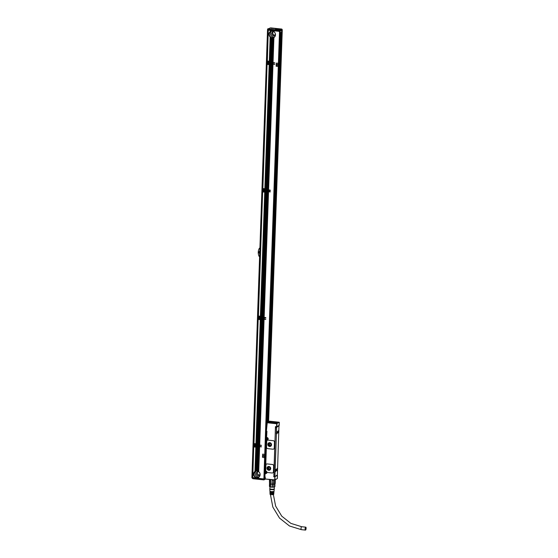 <?xml version="1.0" encoding="UTF-8"?>
<svg xmlns="http://www.w3.org/2000/svg" width="558" height="558" viewBox="0 0 558 558"><rect width="100%" height="100%" fill="white"/><g stroke="black" fill="none" stroke-linecap="round" stroke-linejoin="round"><path stroke-width="0.84" d="M270.93 27.9L281.797 29.065L282.174 29.916L279.907 31.164L267.596 29.546M268.614 28.995L268.203 29.441L268.614 28.995A0.432 0.384 115.1 0 0 268.203 29.441L268.182 29.867L268.203 29.441L267.61 29.211L267.596 29.637L268.231 29.888M279.823 29.56A2.239 0.46 2 0 0 279.893 29.504A2.239 0.46 2 0 0 278.33 28.911A2.239 0.46 2 0 0 275.603 29.107A2.239 0.46 2 0 0 275.519 29.358A2.239 0.46 2 0 0 277.563 29.79A2.239 0.46 2 0 0 279.823 29.56M277.438 29.783L279.251 29.358M276.908 29.741L276.175 29.253M277.968 29.365L276.21 29.211L276.908 29.686M277.472 29.644L279.223 29.316L278.484 29.086L277.438 29.741M276.942 29.581L277.954 29.023M281.72 29.065L282.188 29.49L279.921 30.739L279.6 30.23L279.649 30.76L268.551 29.574L268.796 29.079L279.6 30.23L281.72 29.065L270.79 28.242M270.449 27.942L270.958 28.249L270.525 27.935M251.965 477.502L260.83 478.618M256.094 447.084A0.649 0.6 -118.9 0 0 256.373 447.049L256.282 447.104A0.649 0.6 61.1 0 1 255.989 447.167L253.709 446.867L252.774 477.753L263.885 478.938L279.516 31.401L274.145 30.83L273.957 31.694A3.481 3.215 61.1 0 0 273.671 31.513L273.511 31.422A3.481 3.215 61.1 0 0 273.225 31.29L273.064 31.227A3.481 3.215 61.1 0 0 272.778 31.143L272.618 31.109A3.481 3.215 61.1 0 0 272.332 31.067L271.899 30.592L271.879 31.046A3.481 3.215 61.1 0 1 272.164 31.053L272.332 31.067M256.757 446.463L255.899 471.022L256.596 446.442L261.395 446.86M256.38 445.988L256.143 446.658M256.241 444.789L256.094 444.196L256.066 445.089A0.914 0.844 61.1 0 1 256.038 445.849L256.01 446.742L256.394 445.988L256.199 444.112L253.813 443.896L253.869 446.519L255.913 446.721L255.941 446.009L255.843 446.728M256.387 444.705L261.444 445.458M261.388 317.558L261.228 318.534L261.388 317.558L261.674 318.583L261.841 317.607L262.127 318.632L262.288 317.655L262.574 318.681L262.741 317.704L263.027 318.73L263.188 317.753L263.474 318.771L263.962 317.844L263.927 318.82L265.817 319.357L261.039 319.092A0.649 0.6 61.1 0 1 260.907 319.462L260.732 319.601A0.649 0.6 61.1 0 1 260.447 319.664L258.166 319.364L253.974 443.54L255.948 443.75L260.356 319.643L258.305 319.441M261.228 318.534L260.551 316.693L260.516 317.586A0.914 0.844 61.1 0 1 260.488 318.346L260.593 319.155M260.691 317.286L260.656 316.609L258.27 316.393L258.319 319.016L260.293 319.225M260.837 317.202L265.901 317.955M265.001 192.078A0.649 0.6 -118.9 0 0 265.273 192.043L265.19 192.098A0.649 0.6 61.1 0 1 264.897 192.161L262.616 191.861L258.424 316.037L260.474 316.246L264.806 192.14L262.755 191.931M265.664 191.457L261.277 317.132L265.496 191.436L270.302 191.854M265.789 191.457L261.723 317.181L266.243 191.506L262.176 317.23L266.696 191.554L262.623 317.279L267.142 191.603L263.076 317.321L267.596 191.652L263.522 317.369L268.363 191.743L263.976 317.418L268.496 191.743L270.239 191.91L270.142 191.506L265.301 190.982L265.001 189.19L264.973 190.083A0.914 0.844 61.1 0 1 264.945 190.843L265.05 191.652M265.148 189.776L265.106 189.106L262.72 188.89L262.776 191.513L264.82 191.715L264.848 191.003L264.75 191.722M265.287 189.699L270.351 190.452M269.451 64.575A0.649 0.6 -118.9 0 0 269.73 64.54L269.64 64.588A0.649 0.6 61.1 0 1 269.354 64.658L267.066 64.358L262.874 188.534L264.855 188.744L269.256 64.637L267.212 64.428M270.114 63.954L265.727 189.629L269.953 63.933L274.752 64.351M269.737 63.479L269.5 64.149M269.598 62.273L269.451 61.687L269.423 62.58A0.914 0.844 61.1 0 1 269.395 63.34L269.368 64.233L269.751 63.479L269.556 61.603L267.17 61.38L267.226 64.003L269.27 64.212L269.221 63.563A0.914 0.844 61.1 0 1 267.861 63.221A0.914 0.844 61.1 0 1 269.27 62.315L269.291 61.666L267.317 61.457M269.744 62.196L274.801 62.949M276.461 30.983L268.265 30.146L267.331 61.031L269.375 61.24L270.225 37.009L269.375 61.24M272.988 31.869A2.176 2.009 -118.9 0 0 274.822 35.189M253.095 478.743L252.753 478.359L264.248 479.552L263.899 479.894L264.248 479.552L263.899 479.894L253.095 478.743L252.586 477.85M252.767 477.934L263.99 479.148L265.134 478.652M264.353 478.897L265.134 478.597M259.616 256.408L259.079 256.352A8.823 8.161 61.1 0 1 259.358 248.275L259.895 248.331M259.721 253.423A1.088 1.004 61.1 0 1 259.791 251.316M269.305 61.24L270.156 36.974A3.481 3.215 61.1 0 1 270.344 31.534L270.511 30.432L268.405 30.216M270.511 30.432L270.511 31.429A3.481 3.215 61.1 0 1 270.804 31.29L270.972 31.22A3.481 3.215 61.1 0 1 271.258 31.136L271.425 31.102A3.481 3.215 61.1 0 1 271.718 31.06L271.879 31.046M270.937 31.234L270.958 30.481L270.546 30.446M270.958 30.481L270.972 31.22M271.39 31.102L270.993 30.495M271.411 30.53L271.425 31.102M271.844 31.039L271.446 30.544M272.75 31.122L272.346 30.641M272.764 30.669L272.778 31.143M273.197 31.262L272.799 30.69M273.211 30.718L273.225 31.29M273.636 31.471L273.664 30.767L273.246 30.732M273.664 30.767L273.671 31.513M274.083 31.764L274.118 30.816L273.699 30.781M279.516 31.401L279.879 31.178M279.146 31.129L279.809 31.185M268.279 30.16L267.303 61.359M269.751 61.387L270.595 37.316L269.751 61.387A0.649 0.6 61.1 0 0 269.472 61.261M269.912 61.561A0.649 0.6 61.1 0 1 270.023 61.959L271.69 62.287L272.381 37.881A3.481 3.215 61.1 0 1 272.095 37.86L271.244 62.238M270.295 62.552L270.128 63.528L270.295 62.552L270.581 63.577L270.742 62.601L271.028 63.626L271.195 62.649L271.481 63.675L271.962 62.74L272.06 63.724L272.095 62.74L272.381 63.765L272.869 62.838L272.834 63.814L272.995 62.838L274.836 62.838L272.562 62.363L273.287 37.763A3.481 3.215 61.1 0 1 273.001 37.825L272.144 62.336L272.562 62.363M273.001 37.825L272.144 62.336M271.983 62.315L272.513 37.867M269.786 62.496L270.163 62.552M269.423 62.58L269.291 61.666M267.101 63.919L267.205 64.337M269.751 63.479L270.128 63.528M269.786 63.473L269.939 62.433M270.246 63.954L266.173 189.678L270.693 64.003L266.626 189.727L271.146 64.051L267.08 189.769L271.593 64.1L267.526 189.818L272.046 64.149L267.979 189.866L272.82 64.24L268.558 189.915L272.946 64.24L274.787 64.24L272.96 63.814M268.426 189.915L272.367 64.191M269.953 63.933L269.946 64.086A0.649 0.6 61.1 0 1 269.807 64.456L265.371 188.925L269.716 64.547M269.256 64.637L264.924 188.744M267.08 64.372L262.874 188.534M269.807 64.456L265.371 188.925M265.455 189.064A0.649 0.6 61.1 0 1 265.566 189.462L265.727 189.629M268.51 191.317L268.544 190.341L270.288 190.508L270.191 190.104L268.558 189.915M265.803 191.031L265.782 190.048L265.678 191.031M265.838 190.055L266.124 191.08M266.257 191.08L266.159 190.104M266.292 190.104L266.578 191.129M266.71 191.129L266.612 190.152M266.745 190.152L267.031 191.178M267.156 191.178L267.066 190.194M267.191 190.201L267.477 191.22M267.61 191.227L267.512 190.243M267.645 190.25L267.931 191.268M268.056 191.275L267.966 190.292M268.091 190.292L268.377 191.317M265.357 190.982L265.489 189.936M264.973 190.083L264.911 189.169L262.86 188.96M264.911 189.169L264.938 189.964M262.72 188.89L262.776 191.513M265.496 191.436L265.496 191.589A0.649 0.6 61.1 0 1 265.357 191.959L260.914 316.428L265.259 192.05M264.806 192.14L260.565 316.267A0.649 0.6 61.1 0 1 260.844 316.393M262.63 191.875L258.403 316.365M265.357 191.959L260.914 316.428M261.005 316.567A0.649 0.6 61.1 0 1 261.116 316.965L261.277 317.132M264.06 318.827L264.087 317.844L265.831 318.011L265.734 317.607L264.108 317.418M260.907 318.485L261.032 317.439M260.516 317.586L260.453 316.672L258.41 316.463M260.453 316.672L260.488 317.467M258.194 318.953L258.277 316.4L258.298 319.343M260.46 319.239L260.488 318.346M260.746 318.513L260.809 317.488M261.339 318.96L257.273 444.684L261.339 318.96L256.659 444.468A0.649 0.6 61.1 0 0 256.554 444.07L256.394 443.896A0.649 0.6 61.1 0 0 256.108 443.77L256.017 443.75M257.273 444.684L261.66 319.009M261.793 319.009L257.398 444.684M257.719 444.733L262.114 319.057M262.239 319.057L257.852 444.733M256.938 445.061L256.771 446.037L256.938 445.061L257.224 446.086L257.384 445.11L257.67 446.135L257.838 445.158L258.124 446.184L258.284 445.207L258.577 446.233L258.738 445.256L259.024 446.274L259.512 445.347L259.477 446.323L259.637 445.347L261.479 445.347L258.333 444.796L262.56 319.106M262.692 319.106L258.626 444.824M258.752 444.831L263.013 319.148M263.139 319.155L259.072 444.872M259.205 444.879L263.46 319.197M263.592 319.204L259.526 444.921M259.651 444.921L263.913 319.246M264.039 319.246L265.671 319.434M256.464 443.931L260.809 319.553L256.394 443.896M260.356 319.643L256.08 443.756M258.18 319.378L253.946 443.868M262.727 319.12L258.173 444.782M256.429 445.005L256.806 445.061M256.066 445.089L256.003 444.175L253.96 443.966M253.737 446.435L253.841 446.846M256.394 445.988L256.771 446.037M256.429 445.988L256.582 444.942M259.623 446.77L258.717 471.65L259.589 446.756L261.43 446.749L259.603 446.33M256.889 446.463L256.52 470.931A3.481 3.215 61.1 0 1 256.806 470.938L256.973 470.952A3.481 3.215 61.1 0 1 257.259 470.994L258.11 446.609L256.973 470.952M256.485 470.924L257.21 446.512M257.336 446.512L256.806 470.938M256.938 470.938L257.656 446.56M258.235 446.609L257.419 471.029L258.11 446.609M258.27 446.623L257.775 471.126L258.556 446.651M258.689 446.658L257.866 471.175L258.633 446.651M258.724 446.672L258.221 471.329L259.01 446.7M259.589 446.756L259.17 446.721L258.312 471.398L259.079 446.7M256.596 446.442L256.589 446.595A0.649 0.6 61.1 0 1 256.45 446.965L255.606 471.105A3.481 3.215 61.1 0 1 255.899 471.022M254.755 477.969L254.79 476.86A3.481 3.215 61.1 0 1 254.978 471.419L255.899 447.146L255.152 471.322A3.481 3.215 61.1 0 1 255.445 471.175M255.899 447.146L253.855 446.944M253.723 446.881L252.76 477.871M264.506 478.771L280.13 31.276M263.885 478.938L264.499 478.813M259.358 248.275L259.902 248.177M259.728 253.213A1.088 1.004 61.1 0 1 259.484 251.379M270.379 30.432L270.344 31.534M270.832 30.474L270.804 31.29M271.279 30.523L271.258 31.136M271.732 30.571L271.718 31.06M272.185 30.62L272.164 31.053M272.632 30.669L272.618 31.109M273.085 30.718L273.064 31.227M273.532 30.767L273.511 31.422M273.985 30.816L273.957 31.694M274.118 31.82A3.481 3.215 61.1 0 1 273.915 37.498L273.043 62.433M273.029 62.859L272.995 63.835M272.981 64.261L268.593 189.936M268.579 190.362L268.544 191.338M268.531 191.764L264.143 317.439M264.122 317.865L264.094 318.841M264.074 319.267L259.686 444.942M259.672 445.368L259.637 446.344M258.752 471.705A3.481 3.215 61.1 0 1 258.556 477.383L258.521 478.366M278.107 66.625L278.114 63.249L276.336 63.11L276.133 66.256L278.177 66.472L278.282 63.5L276.447 63.089M264.436 457.644L264.659 454.491L262.818 454.086M270.177 62.126L271.035 37.567A3.481 3.215 61.1 0 1 270.756 37.414M273.008 62.412L273.915 37.498L272.883 62.412M271.035 37.567L270.344 62.14M270.63 62.175L271.481 37.735A3.481 3.215 61.1 0 1 271.195 37.637M271.481 37.735L270.79 62.189M271.076 62.224L271.927 37.839A3.481 3.215 61.1 0 1 271.648 37.784M272.381 37.881L271.53 62.266M273.287 37.763L272.43 62.363M273.748 37.581A3.481 3.215 61.1 0 1 273.455 37.707L272.597 62.384M269.877 62.517L269.842 63.493M272.583 62.81L272.548 63.786M272.13 62.761L272.095 63.738M271.676 62.712L271.641 63.689M271.23 62.663L271.195 63.64M270.776 62.615L270.742 63.591M270.33 62.566L270.295 63.542M269.716 62.482L269.681 63.493M269.221 63.563L269.2 64.219M270.281 63.968L265.887 189.643M272.081 64.163L267.694 189.839M271.627 64.114L267.24 189.79M271.181 64.065L266.794 189.741M270.728 64.017L266.34 189.692M269.186 64.644L264.855 188.744M265.427 190.02L265.392 190.996M268.126 190.313L268.091 191.289M267.68 190.264L267.645 191.241M267.226 190.215L267.191 191.192M266.773 190.166L266.745 191.143M266.326 190.118L266.292 191.094M265.873 190.069L265.838 191.045M265.259 189.985L265.224 191.003M264.841 189.169L264.813 189.818A0.914 0.844 61.1 0 0 263.411 190.724A0.914 0.844 61.1 0 0 264.771 191.073M265.824 191.471L261.437 317.146M268.077 191.715L263.69 317.39M267.631 191.666L263.236 317.342M267.177 191.617L262.79 317.293M266.724 191.568L262.337 317.244M266.278 191.52L261.89 317.195M264.897 192.161L260.565 316.267M264.736 192.147L260.398 316.246M260.97 317.523L260.935 318.506M263.676 317.816L263.641 318.792M263.223 317.767L263.188 318.744M262.776 317.718L262.741 318.695M262.323 317.669L262.288 318.646M261.869 317.621L261.841 318.597M261.423 317.572L261.388 318.548M260.321 318.576A0.914 0.844 61.1 0 1 258.954 318.227A0.914 0.844 61.1 0 1 260.363 317.321L260.384 316.672M261.374 318.974L256.987 444.649M260.907 319.462L256.554 444.07M263.627 319.218L259.24 444.893M263.174 319.169L258.786 444.845M262.274 319.071L257.887 444.747M261.821 319.023L257.433 444.698M260.447 319.664L256.108 443.77M260.279 319.65L255.948 443.75M256.52 445.026L256.485 446.009M259.219 445.319L259.191 446.295M258.772 445.27L258.738 446.247M258.319 445.221L258.284 446.198M257.873 445.172L257.838 446.149M257.419 445.124L257.384 446.1M256.973 445.075L256.938 446.051M256.359 444.991L256.324 446.009M255.864 446.079A0.914 0.844 61.1 0 1 254.504 445.73A0.914 0.844 61.1 0 1 255.913 444.831L255.934 444.175M256.924 446.477L256.066 470.987A3.481 3.215 61.1 0 1 256.352 470.945M256.45 446.965L255.606 471.105M258.717 471.65L259.463 446.749M257.371 446.526L256.52 470.931M255.829 447.153L254.978 471.419M258.487 478.352L258.556 477.383L258.354 478.352M258.389 477.467A3.481 3.215 61.1 0 1 258.096 477.592L258.068 478.318M258.096 477.592L257.908 478.304M257.929 477.648A3.481 3.215 61.1 0 1 257.636 477.718L257.622 478.269M257.636 477.718L257.454 478.255M257.475 477.739A3.481 3.215 61.1 0 1 257.182 477.767L257.168 478.227M257.182 477.767L257.008 478.206M257.022 477.767A3.481 3.215 61.1 0 1 256.736 477.753L256.715 478.178M256.554 478.157L256.736 477.753M256.568 477.732A3.481 3.215 61.1 0 1 256.282 477.669L256.268 478.129M256.101 478.108L256.282 477.669M256.122 477.627A3.481 3.215 61.1 0 1 255.836 477.522L255.815 478.08M255.655 478.06L255.836 477.522M255.676 477.453A3.481 3.215 61.1 0 1 255.39 477.306L255.369 478.032M255.201 478.011L255.39 477.306M255.229 477.202A3.481 3.215 61.1 0 1 254.95 476.999L254.915 477.983M276.81 423.668L279.119 422.218L276.691 423.766L267.233 422.755L266.382 431.167L266.933 431.257L266.571 437.577L266.933 431.257L266.578 437.57L267.122 437.591A1.172 1.088 61.1 0 1 268.189 438.853A1.172 1.088 61.1 0 1 267.045 439.885L266.633 439.578L267.045 439.885M276.97 423.745L276.866 426.724L275.443 426.619L273.95 476.42M266.529 464.075L266.557 464.054A1.304 1.207 61.1 0 1 267.233 463.921L267.205 463.935A1.304 1.207 -118.9 0 0 265.929 465.079L265.734 470.75A0.432 0.405 -118.9 0 0 266.075 471.21A1.172 1.088 -118.9 0 1 266.961 472.131A0.432 0.405 -118.9 0 0 267.345 472.486L272.151 472.996A1.304 1.207 -118.9 0 0 273.42 471.852L273.629 465.902A1.304 1.207 -118.9 0 0 272.444 464.5L267.205 463.935M272.855 472.849L272.82 472.863A1.304 1.207 61.1 0 0 273.448 471.838L273.657 465.888A1.304 1.207 61.1 0 0 272.471 464.479L267.233 463.921M267.359 440.269L267.387 440.255A1.304 1.207 61.1 0 1 268.063 440.123A1.304 1.207 -118.9 0 0 266.759 441.28L266.557 447.23A1.304 1.207 -118.9 0 0 267.735 448.639L272.981 449.197A1.304 1.207 -118.9 0 0 274.25 448.053L274.459 442.103A1.304 1.207 -118.9 0 0 273.274 440.694L268.035 440.136L273.308 440.68A1.304 1.207 61.1 0 1 274.487 442.089L274.285 448.039A1.304 1.207 61.1 0 1 273.671 449.057L273.685 449.05M274.731 479.866L277.361 478.555L274.794 480.04L265.141 478.98L274.731 479.866L274.836 476.895L273.692 476.769M272.178 479.992L272.164 484.253A2.741 0.565 2 0 0 273.301 484.246L273.573 479.985A2.741 0.565 2 0 1 272.178 479.992L272.032 484.246A2.741 0.565 2 0 1 270.693 484.1L270.616 480.082A2.957 0.614 -178 0 1 269.779 479.845L269.926 479.601A2.741 0.565 2 0 0 270.846 479.852M272.144 484.079A2.957 0.614 2 0 0 273.413 484.079L273.427 484.239A2.741 0.565 2 0 0 274.501 484.086L274.641 480.026M272.164 484.253L272.06 487.127L270.49 486.96A2.741 0.565 2 0 1 269.737 486.75L269.835 483.877A2.741 0.565 -178 0 1 269.772 483.849A2.741 0.565 -178 0 1 269.507 483.591A2.741 0.565 -178 0 1 269.514 483.549L269.451 479.475A2.957 0.614 -178 0 1 269.458 479.475L269.667 479.301M269.507 483.591L269.654 479.496L269.514 483.549M269.835 483.877A2.741 0.565 2 0 0 270.588 484.079A2.741 0.565 -178 0 0 270.693 484.1L270.616 480.082M273.573 479.985L273.546 480.25A2.957 0.614 -178 0 1 272.276 480.257M273.413 484.079L273.546 480.25M274.648 479.831L274.571 484.065A2.741 0.565 2 0 0 274.92 483.898A2.741 0.565 2 0 0 274.961 483.849L274.864 486.722A2.741 0.565 2 0 1 274.717 486.841A2.741 0.565 2 0 1 274.473 486.939L273.204 487.12L273.301 484.246M275.122 479.573L275.317 479.817A2.957 0.614 -178 0 1 274.892 480.054M274.759 483.884A2.957 0.614 2 0 0 275.136 483.702A2.957 0.614 2 0 0 275.185 483.647L275.317 479.817M269.772 483.849L269.779 479.845M269.64 483.674A2.957 0.614 2 0 0 270.477 483.905M270.49 486.96L270.588 484.079M274.473 486.939L274.571 484.065M269.43 486.402L269.528 483.66M269.702 486.743A2.567 0.53 2 0 0 269.786 486.792A2.567 0.53 2 0 0 272.548 487.197A2.567 0.53 2 0 0 274.48 486.953A2.567 0.53 2 0 0 274.592 486.897M272.06 487.127A2.741 0.565 2 0 0 272.583 487.141A2.741 0.565 2 0 0 273.204 487.12M269.926 488.634A2.176 0.446 2 0 0 269.898 488.71A2.176 0.446 2 0 0 269.926 488.787A2.176 0.446 2 0 0 272.234 489.24A2.176 0.446 2 0 0 274.243 488.864A2.176 0.446 2 0 0 274.215 488.787M269.905 488.55A2.302 0.474 2 0 0 269.772 488.738A2.302 0.474 2 0 0 269.793 488.787A2.302 0.474 2 0 0 272.171 489.268A2.302 0.474 2 0 0 274.362 488.899A2.302 0.474 2 0 0 274.341 488.787A2.302 0.474 2 0 0 274.243 488.703M269.884 489.115A2.176 0.446 2 0 0 269.884 489.143A2.176 0.446 2 0 0 269.884 489.164A2.176 0.446 2 0 0 269.912 489.213A2.176 0.446 2 0 0 272.151 489.666A2.176 0.446 2 0 0 274.222 489.317A2.176 0.446 2 0 0 274.222 489.296L274.034 491.242A2.051 0.425 2 0 0 274.006 491.166M277.368 478.548L277.472 475.562L277.319 478.611M273.42 492.484L271.711 492.923A1.96 0.405 2 0 0 273.894 492.602A1.96 0.405 2 0 0 273.873 492.526A1.96 0.405 2 0 0 273.629 492.379M273.427 493.46L271.697 493.844A1.904 0.391 2 0 0 273.804 493.53A1.904 0.391 2 0 0 273.783 493.46A1.904 0.391 2 0 0 273.525 493.314M270.051 494.193A1.848 0.384 2 0 0 270.03 494.255A1.848 0.384 2 0 0 270.051 494.311A1.848 0.384 2 0 0 272.004 494.695A1.848 0.384 2 0 0 273.72 494.381A1.848 0.384 2 0 0 273.699 494.311M270.295 493.195A1.904 0.391 2 0 0 270.002 493.398A1.904 0.391 2 0 0 270.03 493.46A1.904 0.391 2 0 0 270.874 493.76L270.881 493.342A1.932 0.398 2 0 1 270.016 493.035A1.932 0.398 2 0 1 269.988 492.972L269.974 492.463A1.96 0.405 2 0 0 270.002 492.526A1.96 0.405 2 0 0 270.888 492.833L270.895 492.414A1.988 0.412 2 0 1 269.988 492.1A1.988 0.412 2 0 1 269.967 492.037L269.946 491.528A2.023 0.418 2 0 0 269.974 491.591A2.023 0.418 2 0 0 270.902 491.912L270.909 491.493A2.051 0.425 2 0 1 269.96 491.166A2.051 0.425 2 0 1 269.939 491.103L269.772 488.738M273.448 491.549L271.718 491.996A2.023 0.418 2 0 0 273.992 491.668A2.023 0.418 2 0 0 273.964 491.591A2.023 0.418 2 0 0 273.734 491.445M271.697 493.844L271.704 493.425A1.932 0.398 2 0 0 273.845 493.112A1.932 0.398 2 0 0 273.825 493.035M271.711 492.923L271.711 492.505A1.988 0.412 2 0 0 273.936 492.177A1.988 0.412 2 0 0 273.915 492.1M271.718 491.996L271.725 491.577A2.051 0.425 2 0 0 274.034 491.242M277.333 475.514L274.913 476.637L275.01 479.852M265.141 478.792L264.904 473.895M270.881 493.663L270.435 493.314M270.888 492.728L270.463 492.386M270.902 491.786L270.497 491.445M271.823 493.781L271.837 493.356M271.851 492.84L271.865 492.421M271.886 491.905L271.899 491.479M273.971 471.273L275.317 432.052M273.985 469.878L273.922 471.231M275.589 427.846L275.345 431.983M273.929 475.325L273.95 474.809M274.076 471.301L273.852 474.802M275.492 426.793L276.587 426.737L275.443 426.619M269.451 421.395L279.279 422.301L279.216 425.426L276.587 426.737L276.691 423.766M276.768 423.515L267.115 422.58L266.647 423.927L266.382 431.167L266.647 423.927M268.803 421.806L269.082 421.778A1.807 0.377 -178 0 1 270.267 421.82L270.679 421.862A1.807 0.377 -178 0 1 271.516 422.022L272.43 421.904A3.174 0.656 2 0 1 277.514 422.483A3.174 0.656 2 0 1 277.542 422.643A3.174 0.656 2 0 1 274.613 423.145A3.174 0.656 2 0 1 271.293 422.532L270.477 422.406A1.807 0.377 2 0 1 269.479 422.357L269.075 422.315A1.807 0.377 2 0 1 268.147 422.127L267.101 422.692M267.087 422.636L266.633 423.94L267.184 424.031L267.045 423.634M266.501 439.739L265.406 471.147L266.054 471.398A0.872 0.802 -118.9 0 1 266.445 473.01A0.872 0.802 -118.9 0 1 265.999 473.1L265.036 472.961L266.724 431.787L266.229 431.669L266.082 435.924L265.657 435.707M265.873 473.463L265.336 473.268L265.873 473.463A1.172 1.088 61.1 0 0 267.01 472.263M265.462 473.414L265.441 473.972L265.301 473.568M265.399 473.163L264.89 473.875L265.441 473.972L265.329 473.317M265.127 478.876L265.315 477.585L265.273 478.855M275.394 433.475L275.387 432.025M273.929 471.273L273.908 476.114L274.996 476.56M272.43 421.904L271.495 421.841A1.807 0.377 2 0 0 270.686 421.695L270.274 421.653A1.807 0.377 2 0 0 269.082 421.611M269.807 422.706L270.574 422.643L269.807 422.706M271.237 421.548L272.36 421.653L271.272 421.702M268.921 466.467A1.953 1.807 -118.9 0 0 267.073 468.734A1.953 1.807 -118.9 0 0 269.8 470.094A1.953 1.807 -118.9 0 0 268.921 466.467M269.758 442.668A1.953 1.807 -118.9 0 0 267.903 444.935A1.953 1.807 -118.9 0 0 270.63 446.295A1.953 1.807 -118.9 0 0 269.758 442.668M277.368 474.879L278.972 425.691L276.635 427.386L274.927 476.225L275.059 476.567L277.368 474.879M275.722 426.821L275.289 432.108M275.247 433.406L273.971 469.934M271.586 422.699A2.999 0.621 -178 0 1 271.453 422.336A3.111 0.642 -178 0 0 271.272 422.518L271.307 422.657M271.307 422.545A3.083 0.642 -178 0 1 271.334 422.504A3.041 0.628 -178 0 1 271.411 422.378L271.453 422.336A2.999 0.621 -178 0 1 272.381 422.043A2.999 0.621 -178 0 1 275.317 422.008A2.999 0.621 -178 0 1 277.312 422.539A3.041 0.628 -178 0 1 277.354 422.58A3.041 0.628 -178 0 1 277.417 422.72A3.083 0.642 -178 0 1 277.424 422.72A3.083 0.642 -178 0 1 277.445 422.762M270.546 422.657L269.458 422.622M272.332 421.674L271.188 421.667M266.431 431.69L265.043 472.71M266.173 431.62L266.773 431.683M266.759 432.011L265.015 473.686M267.694 439.39A0.872 0.802 -118.9 0 0 267.763 439.355L267.624 439.432A0.872 0.802 -118.9 0 1 267.17 439.523L266.738 439.495M267.624 439.432A0.872 0.802 -118.9 0 0 267.233 437.821L267.156 437.758M267.931 466.655A1.953 1.807 -118.9 0 0 268.83 470.268A1.953 1.807 -118.9 0 0 269.821 470.08M268.768 442.857A1.953 1.807 -118.9 0 0 269.667 446.47A1.953 1.807 -118.9 0 0 270.658 446.281M270.93 422.427A1.695 0.349 -178 0 0 271.362 422.211A1.695 0.349 -178 0 0 270.232 421.841A1.695 0.349 -178 0 0 269.04 421.806L268.886 421.799M276.775 469.25A1.214 0.391 96.1 0 0 276.977 470.833A1.214 0.391 96.1 0 0 277.445 469.996A1.214 0.391 96.1 0 0 277.235 468.413A1.214 0.391 96.1 0 0 276.775 469.25M278.093 431.425A1.214 0.391 96.1 0 0 278.303 433.008A1.214 0.391 96.1 0 0 278.763 432.171A1.214 0.391 96.1 0 0 278.561 430.588A1.214 0.391 96.1 0 0 278.093 431.425M275.945 469.703A1.214 0.391 96.1 0 0 275.701 469.257A1.214 0.391 96.1 0 0 275.268 469.934A1.214 0.391 96.1 0 0 275.192 471.238A1.214 0.391 96.1 0 0 275.443 471.677A1.214 0.391 96.1 0 0 275.868 471.008A1.214 0.391 96.1 0 0 275.945 469.703M277.27 431.878A1.214 0.391 96.1 0 0 277.019 431.432A1.214 0.391 96.1 0 0 276.594 432.108A1.214 0.391 96.1 0 0 276.517 433.413A1.214 0.391 96.1 0 0 276.761 433.852A1.214 0.391 96.1 0 0 277.193 433.182A1.214 0.391 96.1 0 0 277.27 431.878M264.52 468.434L264.952 468.218L264.792 472.682M268.963 466.655A1.737 1.604 -118.9 0 0 267.31 468.671A1.737 1.604 -118.9 0 0 269.737 469.878A1.737 1.604 -118.9 0 0 268.963 466.655M269.793 442.857A1.737 1.604 -118.9 0 0 268.147 444.872A1.737 1.604 -118.9 0 0 270.574 446.079A1.737 1.604 -118.9 0 0 269.793 442.857M269.73 466.941A1.737 1.604 -118.9 0 0 270.539 468.413M270.56 443.143A1.737 1.604 -118.9 0 0 271.369 444.607A1.109 1.025 -118.9 0 1 270.539 443.129M277.152 468.427A1.214 0.391 -83.9 0 1 277.284 469.975A1.214 0.391 -83.9 0 1 276.901 470.799M278.477 430.602A1.214 0.391 -83.9 0 1 278.602 432.15A1.214 0.391 -83.9 0 1 278.219 432.973M275.359 471.643A1.214 0.391 96.1 0 0 275.785 469.683A1.214 0.391 96.1 0 0 275.617 469.278M276.684 433.817A1.214 0.391 96.1 0 0 277.103 431.857A1.214 0.391 96.1 0 0 276.935 431.453M268.426 466.69A1.737 1.604 -118.9 0 0 270.058 469.648M269.256 442.892A1.737 1.604 -118.9 0 0 270.888 445.842M269.667 466.906A1.109 1.025 -118.9 0 0 268.572 468.183A1.109 1.025 -118.9 0 0 270.539 468.483M270.497 443.101A1.109 1.025 -118.9 0 0 269.402 444.377A1.109 1.025 -118.9 0 0 271.369 444.684M269.702 466.927A1.109 1.025 -118.9 0 0 270.539 468.441M276.845 470.729A1.13 0.363 96.1 0 0 277.228 470.073A1.13 0.363 96.1 0 0 277.291 468.894A1.13 0.363 96.1 0 0 277.082 468.483M278.163 432.903A1.13 0.363 96.1 0 0 278.547 432.248A1.13 0.363 96.1 0 0 278.616 431.069A1.13 0.363 96.1 0 0 278.407 430.657M275.303 471.58A1.13 0.363 96.1 0 0 275.694 470.924A1.13 0.363 96.1 0 0 275.757 469.738A1.13 0.363 96.1 0 0 275.547 469.334M276.629 433.747A1.13 0.363 96.1 0 0 277.012 433.099A1.13 0.363 96.1 0 0 277.075 431.913A1.13 0.363 96.1 0 0 276.866 431.508M268.245 422.162L271.139 422.378M265.475 472.34L265.908 472.445L265.482 472.173L266.026 471.845L266.382 472.27L265.992 472.731M266.647 438.762L267.08 438.874L266.654 438.595L267.198 438.267L267.554 438.693L267.163 439.16M306.105 528.356A1.479 0.474 -83.9 0 1 305.456 530.1A1.479 0.474 -83.9 0 1 305.121 528.9A1.479 0.474 -83.9 0 1 305.77 527.164A1.479 0.474 -83.9 0 1 306.105 528.356M276.754 469.662L276.956 470.143L276.887 469.522M278.079 431.836L278.275 432.317L278.205 431.697M275.22 470.506L275.415 470.987L275.345 470.366M276.538 432.68L276.74 433.161L276.67 432.541M271.174 422.267L268.328 422.071M270.239 422.406L268.419 422.211M266.264 431.627L280.186 32.95M280.409 32.824L266.759 423.745M280.611 32.713L266.961 423.634M265.238 473.017L265.217 473.575M267.526 422.343L281.141 32.42M267.861 422.162L281.378 32.252M257.629 471.754A2.176 2.009 -118.9 0 0 259.456 475.074M273.964 37.47A3.481 3.215 61.1 0 1 269.193 35.056A3.481 3.215 61.1 0 1 270.609 31.381M258.605 477.355A3.481 3.215 61.1 0 1 255.243 471.266M262.706 454.107L262.476 457.267L264.311 457.679L264.625 454.512L262.79 454.1M268.203 62.071A0.914 0.844 -118.9 0 0 269.089 63.668M263.753 189.574A0.914 0.844 -118.9 0 0 264.631 191.171M259.303 317.077A0.914 0.844 -118.9 0 0 260.181 318.674M254.846 444.58A0.914 0.844 -118.9 0 0 255.731 446.177M264.694 476.441L264.827 472.689M274.543 35.405A1.953 1.807 61.1 0 1 272.66 31.987M272.471 31.199A3.257 3.013 -118.9 0 0 269.381 34.973A3.257 3.013 -118.9 0 0 273.936 37.24A3.257 3.013 -118.9 0 0 272.471 31.199M257.105 471.085A3.257 3.013 -118.9 0 0 254.023 474.858A3.257 3.013 -118.9 0 0 258.57 477.125A3.257 3.013 -118.9 0 0 257.105 471.085M277.975 64.881L276.482 64.177L276.51 65.439L277.982 65.035L276.482 64.177M264.332 456.046L262.832 455.189L262.853 456.451L264.332 456.046L262.825 455.189M269.096 63.612L269.082 63.619A0.872 0.802 -118.9 0 0 269.395 62.531L269.409 62.524A0.872 0.802 -118.9 0 0 268.238 62.098A0.872 0.802 -118.9 0 0 267.931 63.194A0.872 0.802 -118.9 0 0 269.486 62.998M268.984 62.084A0.872 0.802 -118.9 0 0 268.245 62.098M264.534 189.587A0.872 0.802 -118.9 0 0 263.474 190.696A0.872 0.802 -118.9 0 0 265.036 190.501M264.645 191.115L264.625 191.122A0.872 0.802 -118.9 0 0 264.938 190.034A0.872 0.802 -118.9 0 0 264.952 190.027A0.872 0.802 -118.9 0 0 264.841 189.846M260.077 317.09A0.872 0.802 -118.9 0 0 259.024 318.2A0.872 0.802 -118.9 0 0 260.586 318.011M255.738 446.121L255.724 446.135A0.872 0.802 -118.9 0 0 256.038 445.04L256.052 445.033A0.872 0.802 -118.9 0 0 254.88 444.607A0.872 0.802 -118.9 0 0 254.567 445.702A0.872 0.802 -118.9 0 0 256.129 445.514M255.627 444.593A0.872 0.802 -118.9 0 0 254.887 444.607M274.369 32.106A1.953 1.807 -118.9 0 0 271.899 34.554A1.953 1.807 -118.9 0 0 275.359 33.898M271.397 31.283A3.257 3.013 -118.9 0 0 274.473 36.849M256.038 471.168A3.257 3.013 -118.9 0 0 259.114 476.734M264.938 190.034A0.872 0.802 -118.9 0 0 263.788 189.601L263.801 189.594M260.188 318.618L260.174 318.625A0.872 0.802 -118.9 0 0 260.488 317.537A0.872 0.802 -118.9 0 0 259.337 317.104L259.351 317.097M259.184 475.297A1.953 1.807 61.1 0 1 257.294 471.873M260 473.784A1.953 1.807 61.1 0 1 256.534 474.44A1.953 1.807 61.1 0 1 259.01 471.991M268.168 62.894L268.656 63.103L268.168 62.894L268.684 62.35M268.879 62.977L268.586 62.552M263.711 190.397L264.206 190.606L263.711 190.397L264.227 189.853M264.429 190.48L264.136 190.055M259.261 317.9L259.749 318.109L259.261 317.9L259.777 317.356M259.972 317.99L259.686 317.558M260.042 317.983L259.819 318.332M254.811 445.403L255.299 445.612L254.811 445.403L255.327 444.859M255.522 445.493L255.229 445.061M255.585 445.486L255.369 445.835M277.354 422.58L277.312 422.539A2.999 0.621 -178 0 1 277.159 422.894M275.08 422.211L272.423 422.573L275.701 422.922L276.336 422.566L275.08 422.211L275.059 422.929M268.538 29.999L268.426 29.546L268.398 30.125M268.419 28.946L270.253 27.935M268.098 28.758A0.432 0.405 -118.9 0 0 267.875 28.8L267.875 28.8A0.432 0.405 -118.9 0 0 267.673 29.142L270.267 27.928M282.188 29.49L282.174 29.916M279.907 31.164L279.649 30.76L279.635 31.185M280.095 32.852L280.262 30.969M281.49 32.231L280.095 32.999L281.602 32.05L281.651 30.202L281.588 32.029M267.094 63.947L267.184 61.394L267.087 63.933M262.644 191.45L262.734 188.897M253.737 446.456L253.827 443.903L253.73 446.442M252 477.955L252.523 478.255L252.537 477.843L252.53 478.255A0.432 0.384 115.1 0 0 252.739 478.625L252.739 478.625A0.432 0.384 115.1 0 0 252.858 478.652M252.893 477.962L252.669 478.611L251.951 477.669M263.976 479.573L263.99 479.148M265.224 479.015L264.248 479.552L264.269 479.127M264.618 478.883L264.583 476.985M270.414 31.485L270.456 30.425M270.874 31.255L270.902 30.474M271.334 31.109L271.355 30.523M271.788 31.046L271.802 30.571M272.241 31.046L272.255 30.613M272.297 31.046L272.311 30.62M272.688 31.109L272.702 30.662M273.134 31.241L273.155 30.711M273.58 31.436L273.608 30.76M274.027 31.722L274.055 30.809M264.332 478.91L279.956 31.374M269.437 61.24L270.281 37.058M269.821 61.422L270.665 37.337M269.877 61.485L270.721 37.372M272.953 62.405L273.825 37.546M270.253 62.119L271.104 37.581M270.309 62.126L271.167 37.602M270.7 62.168L271.551 37.742M270.756 62.175L271.613 37.763M271.153 62.217L272.004 37.839M271.209 62.224L272.06 37.846M271.6 62.266L272.45 37.874M272.053 62.315L272.904 37.839M272.109 62.322L272.967 37.825M272.499 62.363L273.364 37.735M272.904 63.814L272.939 62.831M272.45 63.765L272.485 62.782M272.004 63.717L272.039 62.74M271.551 63.668L271.586 62.691M271.104 63.619L271.139 62.642M270.651 63.57L270.686 62.594M270.205 63.521L270.232 62.545M269.395 62.461L269.416 61.666M269.333 64.219L269.361 63.424M265.796 189.622L270.184 63.947M268.503 189.908L272.89 64.233M268.049 189.866L272.437 64.191M267.603 189.818L271.99 64.142M267.149 189.769L271.537 64.093M266.696 189.72L271.09 64.044M266.25 189.671L270.637 63.996M264.98 188.744L269.319 64.644M265.427 188.988L269.772 64.498M268.454 191.317L268.489 190.334M268 191.268L268.035 190.292M267.547 191.22L267.582 190.243M267.101 191.171L267.136 190.194M266.647 191.122L266.682 190.145M266.201 191.073L266.236 190.097M265.748 191.024L265.782 190.048M264.876 191.722L264.904 190.927M261.346 317.125L265.734 191.45M264.046 317.418L268.44 191.743M263.599 317.369L267.986 191.694M263.146 317.321L267.533 191.645M262.699 317.272L267.087 191.596M262.246 317.223L266.633 191.547M261.793 317.174L266.187 191.499M260.977 316.491L265.322 192.001M263.997 318.82L264.032 317.837M263.55 318.771L263.585 317.795M263.097 318.723L263.132 317.746M262.651 318.674L262.679 317.697M262.197 318.625L262.232 317.648M261.744 318.576L261.779 317.6M261.297 318.527L261.332 317.551M260.37 319.218L260.391 318.506M260.426 319.225L260.453 318.43M256.889 444.628L261.284 318.953M259.596 444.921L263.983 319.246M259.142 444.872L263.536 319.197M258.696 444.824L263.083 319.148M258.242 444.775L262.63 319.099M257.796 444.726L262.183 319.05M257.343 444.677L261.73 319.002M256.52 443.994L260.865 319.511M259.547 446.323L259.582 445.347M259.093 446.274L259.128 445.298M258.647 446.226L258.682 445.249M258.194 446.177L258.228 445.2M257.747 446.128L257.782 445.151M257.294 446.079L257.329 445.103M256.84 446.03L256.875 445.054M256.031 444.977L256.059 444.182M255.976 446.728L256.003 445.933M255.969 471.001L256.826 446.456M258.661 471.608L259.533 446.749M257.329 470.994L258.18 446.602M256.875 470.931L257.726 446.553M256.429 470.931L257.28 446.505M255.111 471.343L255.962 447.153M255.571 471.119L256.415 447.014M255.515 471.14L256.352 447.056M258.431 478.345L258.459 477.432M258.033 478.304L258.061 477.599M257.977 478.297L257.998 477.62M257.587 478.255L257.601 477.718M257.524 478.248L257.545 477.725M257.133 478.206L257.147 477.76M257.078 478.199L257.092 477.76M256.687 478.157L256.701 477.732M256.624 478.15L256.638 477.725M256.234 478.108L256.248 477.648M256.178 478.108L256.192 477.627M255.78 478.066L255.801 477.488M255.724 478.06L255.745 477.467M255.334 478.018L255.362 477.264M255.278 478.011L255.299 477.23M254.88 477.969L254.915 476.944M254.825 477.962L254.86 476.895M266.633 439.844L265.545 471.119L265.95 471.168A1.172 1.088 61.1 0 1 265.971 471.168L265.524 471.287M274.006 476.462L274.913 476.637L273.769 476.518M266.682 437.716L267.177 437.765C268.105 437.974 268.252 438.567 267.617 439.537A0.956 0.886 61.1 0 0 267.191 437.765L267.122 437.591M267.617 439.537A0.956 0.886 61.1 0 1 267.122 439.634L267.296 439.537A0.956 0.886 -118.9 0 0 267.701 439.481M265.999 471.343C266.933 471.552 267.08 472.138 266.445 473.107A0.956 0.886 61.1 0 0 266.02 471.336L265.392 471.154L266.571 439.592M266.445 473.107A0.956 0.886 61.1 0 1 265.95 473.205L266.124 473.114A0.956 0.886 -118.9 0 0 266.529 473.058M279.321 422.455L279 425.615M269.66 421.206L268.942 421.604M274.927 476.225L273.908 476.114M276.635 427.386L275.61 427.282M266.612 431.997L265.183 473.01M266.543 472.019A0.642 0.593 -118.9 0 0 265.671 471.719L266.543 472.019L266.305 472.828A0.642 0.593 -118.9 0 0 266.543 472.019M266.285 472.835A0.642 0.593 -118.9 0 0 266.305 472.828L266.264 472.849A0.642 0.593 -118.9 0 0 266.494 472.047A0.642 0.593 -118.9 0 0 265.643 471.726A0.642 0.593 -118.9 0 0 265.413 472.535A0.642 0.593 -118.9 0 0 266.264 472.849L265.413 472.535L265.692 471.705M267.714 438.449A0.642 0.593 -118.9 0 0 266.843 438.142A0.642 0.593 -118.9 0 0 266.584 438.958A0.642 0.593 -118.9 0 0 267.435 439.272A0.642 0.593 -118.9 0 0 267.666 438.469A0.642 0.593 -118.9 0 0 266.822 438.149L267.714 438.442L267.484 439.251A0.642 0.593 -118.9 0 0 267.714 438.449M267.456 439.265A0.642 0.593 -118.9 0 0 267.484 439.251L266.584 438.958L266.822 438.149M266.396 472.096A0.551 0.509 -118.9 0 0 265.692 471.803A0.551 0.509 -118.9 0 0 265.462 472.514A0.551 0.509 -118.9 0 0 266.159 472.807A0.551 0.509 -118.9 0 0 266.396 472.096M267.568 438.518A0.551 0.509 -118.9 0 0 266.864 438.225A0.551 0.509 -118.9 0 0 266.633 438.937A0.551 0.509 -118.9 0 0 267.331 439.23A0.551 0.509 -118.9 0 0 267.568 438.518M305.456 530.1L301.362 529.661A1.479 0.474 -83.9 0 1 301.027 528.468A1.479 0.474 -83.9 0 1 301.676 526.724L290.878 523.383L281.748 516.157L275.624 506.071L273.378 494.583M280.269 32.901L266.347 431.634M267.945 422.12L281.56 32.162M268.391 422.057L282.076 30.209M282.271 30.09L268.579 422.015L282.25 30.111M252.711 478.611L263.913 479.908L265.559 479.057M264.917 472.696L264.785 476.392M273.057 422.218L273.043 422.755M273.127 422.211L273.106 422.776M275.003 422.204L274.975 422.936M251.895 477.585L267.533 29.623M267.184 60.962L268.265 30.146M262.734 188.464L267.066 64.358M258.284 315.968L262.616 191.861M253.827 443.47L258.166 319.364M252.635 477.683L253.709 446.867M264.52 478.792L280.151 31.255M265.28 479.029L274.787 480.04M269.898 488.71L269.96 486.869M274.243 488.864L274.306 487.015M274.222 489.317L274.362 488.899M270.03 494.255L270.002 493.398M273.72 494.381L273.804 493.53M273.845 493.112L273.894 492.602M273.936 492.177L273.992 491.668M279.139 422.211L269.633 421.199M276.635 426.919L279.223 425.412M267.91 422.134L267.156 422.545M269.591 421.206L268.837 421.618M301.362 529.661L289.49 525.992L279.509 518.082L272.834 507.062L270.421 494.5M305.77 527.164L301.676 526.724"/></g></svg>
